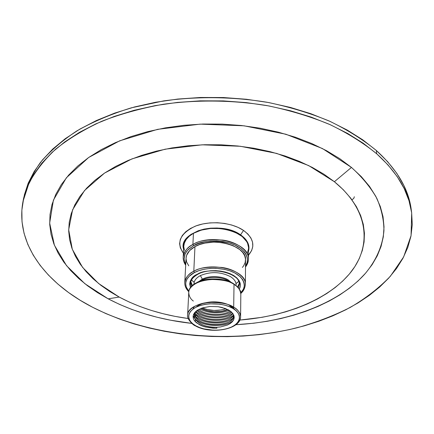 <?xml version="1.0" encoding="UTF-8"?>
<svg xmlns="http://www.w3.org/2000/svg" width="434" height="434" viewBox="0 0 434 434"><rect width="100%" height="100%" fill="white"/><g stroke="black" fill="none" stroke-linecap="round" stroke-linejoin="round"><path stroke-width="0.65" d="M195.875 325.842C190.011 323.238 183.267 314.059 196.244 307.104C210.43 300.735 228.349 304.972 232.906 308.428L233.687 307.185C229.467 304.017 221.356 302.417 209.362 302.384C197.351 303.041 187.363 309.431 187.624 315.133C186.929 303.355 218.948 297.599 233.687 307.185L234.024 284.362C219.55 274.576 188.096 280.5 188.747 292.549C188.508 286.717 198.333 280.169 210.132 279.48C221.915 279.501 229.879 281.129 234.024 284.362L233.687 307.185C238.255 309.984 240.561 313.158 240.604 316.701C239.937 312.334 237.626 309.165 233.687 307.185L232.906 308.428L235.939 310.608L238.098 313.028L239.313 315.594L239.541 318.198L238.798 320.748L237.121 323.135L234.582 325.283L231.289 327.117L227.373 328.56L222.973 329.58L218.253 330.128L213.387 330.198L203.904 328.896L199.629 327.567L195.875 325.842L192.783 323.786L190.483 321.464L189.061 318.957L188.589 316.37L189.099 313.787L190.58 311.319L192.989 309.057L196.244 307.104L200.22 305.536L204.761 304.418L209.687 303.805L219.87 304.174L224.709 305.14L229.114 306.578L232.906 308.428C238.933 311.286 244.418 320.715 231.289 327.117C217.336 332.943 200.633 329.059 195.875 325.842L195.452 325.874L195.875 325.842M202.461 307.89C210.154 311.01 217.976 311.281 225.94 308.704L221.28 309.957L214.049 310.451L206.893 309.442L202.456 307.89M206.855 310.565L201.267 308.297C210.094 312.464 218.92 312.876 227.752 309.523L221.248 311.4L214.011 311.737L206.855 310.565M194.475 272.53C199.862 269.422 214.57 265.858 230.166 270.941C245.872 276.447 246.848 288.089 240.729 292.841L243.463 289.115L244.347 286.011L244.364 284.422L244.103 282.832L242.731 279.702L240.262 276.74L234.702 272.888L229.96 270.87L224.6 269.395L215.893 268.342L209.991 268.456L204.3 269.221L199.06 270.599L194.475 272.53L193.803 271.261L194.475 272.53L189.219 276.279L186.978 279.192L185.844 282.295L185.703 283.879L186.262 287.037L188.909 291.295C181.52 282.794 188.649 275.264 194.475 272.53M242.389 267.425L243.729 265.668L245.177 262.467L245.514 259.125L244.7 255.772L242.752 252.534L239.731 249.55L233.427 245.801L228.284 243.946L222.62 242.709L213.669 242.118L204.924 243.089L199.607 244.554L194.958 246.61C212.356 236.145 247.054 245.573 245.541 259.879L245.394 284.308C246.024 277.424 235.152 269.113 221.72 267.436C208.233 266.563 198.924 267.838 193.803 271.261C211.532 261.04 246.941 270.322 245.394 284.308C244.874 288.496 243.338 291.496 240.789 293.308M233.497 275.4C237.42 278.064 239.394 281.058 239.422 284.384L238.516 287.916L239.422 284.384C241.103 273.995 212.134 265.917 197.79 274.321L197.313 274.245L197.79 274.315C190.656 278.509 190.732 282.062 190.721 282.935L190.906 279.816M239.346 289.104C242.709 282.312 237.827 276.572 224.714 271.885C211.51 270.029 202.374 270.816 197.313 274.245L194.069 276.312L191.671 278.699L190.19 281.303L189.68 284.026L190.515 287.655C189.181 281.058 191.448 276.588 197.313 274.245L201.273 272.585L205.792 271.402L210.691 270.745L215.774 270.648L220.825 271.114L225.637 272.123L230.015 273.632L233.785 275.574L236.796 277.869L238.944 280.418L240.143 283.12L240.371 285.865L239.346 289.104M193.369 301.071C190.515 299.031 188.974 296.194 188.747 292.549C188.502 279.713 219.327 274.272 233.78 283.852L233.595 283.809C229.271 280.261 211.07 275.65 197.014 282.48C201.696 279.252 220.309 275.986 233.595 283.809L233.959 284.037M198.805 281.606L202.277 279.133C212.351 274.228 225.295 277.532 228.42 280.082L228.148 281.216L228.154 280.841L229.358 281.666L228.154 280.841L228.42 280.082L231.43 282.572M193.559 245.731C200.15 241.011 212.004 240.062 229.119 242.883C245.606 247.407 250.765 259.809 245.503 266.118L247.103 262.646L247.467 259.087L247.196 257.291L245.731 253.76L244.548 252.056L241.331 248.866L234.615 244.863L229.125 242.883L223.081 241.559L216.734 240.957L210.349 241.092L204.192 241.966L198.517 243.534L193.559 245.731L192.897 244.483L193.559 245.731L187.879 249.979L185.47 253.266L184.71 255.002L184.103 258.561L184.26 260.346L185.736 264.344L184.873 262.548L184.114 259.022L185.014 254.215L186.604 251.492L188.687 249.181L193.559 245.731M248.492 247.19L247.624 243.469L246.724 241.646L242.237 236.546L235.385 232.38L226.749 229.543L220.385 228.534L210.593 228.463L201.327 230.107L193.439 233.308C212.356 221.649 250.152 232.092 248.514 247.95L248.476 259.022C249.138 251.275 237.414 241.966 222.946 240.116C208.423 239.167 198.409 240.62 192.897 244.483C211.976 232.939 250.13 243.311 248.476 259.022C248.427 261.87 247.44 264.528 245.498 266.986M194.041 284.194C193.917 280.809 196.038 277.944 200.399 275.59L202.683 279.816L200.399 275.59C210.691 271.337 220.743 271.706 230.552 276.691C234.528 279.263 236.356 282.176 236.036 285.442M195.68 314.265L195.588 316.44L195.68 314.265M195.452 319.451L195.36 321.616L195.452 319.451M228.154 280.841C221.194 276.312 207.273 276.306 200.926 280.825C210.251 274.863 225.121 278.091 228.154 280.841M191.416 286.521L190.721 282.935L191.416 286.521M190.889 281.731L192.365 285.556L191.275 283.38M186.067 258.116C186.403 253.613 189.365 249.778 194.958 246.61L193.803 271.261L194.958 246.61L189.62 250.586L186.631 255.295L186.067 258.132L184.765 282.512C185.096 278.107 188.106 274.359 193.803 271.261C188.936 273.371 185.926 277.12 184.765 282.512C184.662 285.881 186.018 288.963 188.828 291.767M185.687 265.207C183.897 262.641 183.067 259.933 183.191 257.08C183.56 252.159 186.799 247.96 192.897 244.483C187.689 246.859 184.45 251.064 183.191 257.08L183.804 246.029C184.179 241.06 187.39 236.818 193.439 233.308L192.897 244.483L193.439 233.308L189.311 236.145L186.262 239.416L184.407 242.975L183.804 246.045M243.528 230.416C231.68 222.262 209.85 220.331 195.186 226.217C180.023 233.546 176.096 242.552 183.403 253.234L180.349 247.917L179.611 243.707L180.278 239.492L182.356 235.434L185.79 231.702L190.461 228.458L196.195 225.832L202.776 223.949L209.92 222.902L217.336 222.734L224.709 223.45L231.723 225.024L238.082 227.383L243.528 230.416L240.561 234.837L243.528 230.416L247.852 233.997L250.89 237.962L252.55 242.156L252.794 246.403L251.639 250.537L248.487 255.165C255.599 246.648 253.95 238.402 243.528 230.416M183.625 249.3C177.452 231.653 220.591 220.092 240.561 234.837C247.467 239.747 250.114 245.21 248.503 251.226L248.975 247.179L248.096 243.403L245.964 239.747L244.445 238.016L240.561 234.837L235.678 232.141L229.987 230.047L223.722 228.653L217.136 228.013L210.506 228.165L204.121 229.092L198.235 230.758L190.868 234.463L187.211 237.582L184.716 241.065L183.457 244.771L183.625 249.3M108.185 298.831L119.182 297.062L98.605 283.51L82.617 267.42L72.304 249.29L68.68 229.787L72.592 209.823L84.549 190.499L104.545 173.085L131.898 158.909L165.159 149.182L202.163 144.815L240.262 146.263L276.626 153.403L308.677 165.582L334.381 181.727L351.453 167.421L322.419 148.536L285.827 134.22L244.06 125.811L200.204 124.135L157.667 129.332L119.643 140.838L88.661 157.493L66.359 177.799L53.404 200.155L49.66 223.054L54.402 245.232L66.559 265.7L84.901 283.733L108.185 298.831L119.616 304.424L131.676 309.377L144.256 313.663L157.287 317.287L170.671 320.221L191.828 323.401C160.96 319.988 133.081 311.796 108.185 298.831L97.471 292.608L87.565 285.789L78.581 278.389L70.612 270.458L63.771 262.027L58.156 253.152L53.876 243.892L51.033 234.306L49.715 224.476L50.019 214.488L52.015 204.447L55.758 194.459L61.297 184.64L68.637 175.119L77.778 166.027L88.661 157.493L101.22 149.665L115.341 142.667L130.873 136.623L147.625 131.654L165.392 127.851L183.918 125.296L202.944 124.037L222.181 124.108L241.342 125.502L260.145 128.204L278.308 132.158L295.57 137.29L311.704 143.502L326.498 150.679L339.795 158.698L351.453 167.421L334.381 181.727C369.584 210.381 371.819 246.903 349.923 273.333C327.703 299.883 285.171 316.532 239.845 320.059L262.228 317.287L274.169 314.867L285.746 311.818L296.878 308.151L307.478 303.871L317.455 298.993L326.726 293.547L335.2 287.541L342.784 281.01L349.381 273.995L354.898 266.525L359.249 258.653L362.341 250.434L364.093 241.933L364.435 233.226L363.307 224.394L360.643 215.519L356.428 206.709L350.634 198.067L343.272 189.701L334.381 181.727L324.019 174.256L312.274 167.41L299.265 161.296L285.138 156.012L270.067 151.656L254.248 148.298L237.903 146.003L221.253 144.81L204.544 144.734L188.009 145.786L171.886 147.934L156.397 151.141L141.744 155.339L128.117 160.461L115.672 166.406L104.545 173.085L94.834 180.381L86.616 188.188L79.937 196.39L74.816 204.881L71.257 213.555L69.228 222.3L68.691 231.029L69.597 239.66L71.87 248.102L75.44 256.288L80.219 264.16L86.127 271.657L93.066 278.736L100.948 285.35L109.683 291.469L119.182 297.062L108.185 298.831M411.459 211.412L411.269 209.823C408.73 189.17 397.088 169.39 376.343 150.495L376.696 153.782C397.495 172.656 409.159 192.392 411.687 213.002L411.052 235.657L403.636 256.939L390.356 276.268C378.974 288.073 365.52 298.505 349.994 307.565C333.567 315.8 315.919 322.538 297.051 327.779C230.063 344.287 151.141 336.974 92.583 307.256C46.655 283.717 14.951 244.385 22.991 201.463L28.866 183.463C35.149 171.555 44.046 160.146 55.568 149.242C68.572 138.799 83.946 129.484 101.686 121.298C120.63 113.93 141.169 108.25 163.298 104.252C197.226 99.581 232.96 100.042 267.127 105.614C289.451 110.209 310.239 116.458 329.504 124.374C347.591 133.092 363.323 142.894 376.696 153.782L376.343 150.495C362.998 139.585 347.309 129.766 329.276 121.043C310.071 113.117 289.337 106.856 267.084 102.261C233.02 96.684 197.399 96.229 163.569 100.91L131.328 107.827C111.137 114.088 92.979 121.78 76.861 130.9C62.122 140.665 49.932 151.249 40.291 162.647C32.154 174.322 26.593 186.213 23.599 198.316L23.013 201.354M191.508 280.033L194.182 282.36M235.998 283.603L238.808 281.438M376.696 153.782L388.067 164.991L397.24 176.649L404.206 188.595L408.991 200.665L411.649 212.709L412.267 224.6L410.944 236.215L407.797 247.456L402.958 258.23L396.557 268.467L388.723 278.102L379.593 287.091L369.296 295.391L357.963 302.975L345.714 309.822L332.661 315.909L318.914 321.225L304.587 325.76L289.766 329.514L274.559 332.482L259.044 334.663L243.311 336.057L227.454 336.665L211.542 336.486L195.663 335.525L179.904 333.789L164.34 331.272L149.063 327.99L134.155 323.932L119.708 319.12L105.815 313.56L92.583 307.256L80.111 300.23L68.518 292.5L57.906 284.091L48.407 275.037L40.145 265.38L33.244 255.165L27.836 244.451L24.054 233.308L22.026 221.828L21.868 210.105L23.686 198.251L27.57 186.398L33.597 174.68L41.794 163.255L52.178 152.291L64.715 141.951L79.33 132.413L95.892 123.853L114.234 116.431L134.128 110.301L155.312 105.592L177.468 102.413L200.269 100.834L223.342 100.9L246.322 102.608L268.841 105.923L290.541 110.784L311.097 117.082L330.214 124.694L347.645 133.46L363.193 143.215L376.696 153.782M235.917 324.708L253.857 323.211L267.452 321.247L280.76 318.578L293.682 315.209L306.138 311.151L318.035 306.415L329.281 301.001L339.768 294.936L349.403 288.241L358.083 280.939L365.694 273.062L372.128 264.659L377.282 255.772L381.047 246.469L383.325 236.812L384.019 226.879L383.043 216.767L380.33 206.573L375.833 196.418L369.518 186.419L361.381 176.709L351.453 167.421C362.292 177.256 370.739 187.548 376.804 198.295C381.491 209.128 383.873 219.892 383.949 230.584C382.549 246.414 375.752 261.208 364.631 274.266C337.207 304.25 287.568 321.99 235.917 324.708M188.182 318.523C162.625 315.041 139.623 307.885 119.182 297.062L129.359 302.102L140.122 306.567L151.385 310.446L163.07 313.717L175.097 316.381L188.182 318.523M183.788 246.675L184.417 250.38M247.456 252.696L248.454 249.056M411.231 209.53L408.573 197.459L403.794 185.367L396.839 173.399L387.687 161.714L376.343 150.495L362.873 139.905L347.368 130.135L329.981 121.357L310.923 113.741L290.427 107.437L268.792 102.57L246.344 99.25L223.434 97.541L200.432 97.482L177.701 99.066L155.605 102.256L134.486 106.97L114.647 113.111L96.359 120.549L79.834 129.126L65.257 138.679L52.747 149.036L42.386 160.027L34.194 171.473L28.177 183.213L24.293 195.099M186.056 258.631L186.62 261.968L188.768 265.836M238.705 285.105L237.626 286.896L239.324 283.169M216.892 328.196L216.653 327.312L220.526 326.954L216.653 327.312L216.892 328.196C206.264 328.175 198.653 325.467 194.058 320.086C198.653 325.467 206.264 328.175 216.892 328.196L212.915 328.164L216.892 328.196M227.394 325.066L230.123 323.601L232.217 321.876L233.595 319.945L234.197 317.878L233.986 315.778L232.966 313.706L231.176 311.758L228.68 310.022L221.996 307.435L218.069 306.697L209.872 306.48L202.309 307.934L196.559 310.815L194.644 312.648L193.466 314.645L193.07 316.728L193.45 318.827L194.573 320.845L196.407 322.739L194.573 320.845L193.45 318.827L193.07 316.728L193.466 314.645L194.644 312.648L196.559 310.815L202.309 307.934L209.872 306.48L218.069 306.697L225.571 308.558L231.176 311.758L232.966 313.706L233.986 315.778L234.197 317.878L233.172 320.683L230.123 323.601L227.394 325.066L220.526 326.954M198.859 324.42L201.853 325.853L196.407 322.739M205.277 326.97L212.915 328.164L205.277 326.97L201.853 325.853M233.834 283.885C239.378 288.377 241.705 291.778 240.821 294.095C240.778 290.465 238.516 287.221 234.024 284.362C237.897 286.38 240.165 289.624 240.821 294.095L240.604 316.701C240.658 319.652 238.743 322.446 234.859 325.093M228.002 309.654C218.991 313.077 209.985 312.659 200.996 308.406C209.985 312.659 218.991 313.077 228.002 309.654M194.92 318.437C201.87 327.144 226.678 327.952 233.519 320.097C225.788 329.064 196.445 326.352 193.179 315.626L194.296 317.661M195.843 307.305C198.121 305.319 201.284 303.833 205.336 302.851C216.523 300.03 231.062 303.534 234.566 309.513L228.973 304.956M234.024 316.983L234.186 316.782C227.823 326.064 198.598 324.507 193.748 314.021M193.087 308.986L194.34 306.447M233.644 314.872C226.7 323.07 200.877 321.919 194.638 312.648M196.119 311.607C203.551 319.218 225.132 319.999 232.64 313.267C225.045 320.091 203.09 319.169 195.875 311.368M197.578 310.185C205.347 316.386 223.26 317.091 231.186 311.769C223.239 317.108 205.26 316.381 197.519 310.142M229.19 310.326C219.316 314.08 209.481 313.625 199.689 308.959C209.481 313.625 219.316 314.08 229.19 310.326M198.68 309.464C205.776 315.464 222.973 316.136 230.172 310.972C222.973 316.136 205.776 315.464 198.68 309.464M197.063 310.63C203.546 318.344 225.208 319.131 231.734 312.268C225.208 319.131 203.546 318.344 197.063 310.63M195.908 311.867C201.284 321.269 227.687 322.082 232.836 313.527C227.687 322.082 201.284 321.269 195.908 311.867M195.099 313.126C198.821 324.252 230.617 324.974 233.552 314.683L232.906 315.947C227.921 324.773 200.492 323.818 195.571 314.08L195.099 313.126M194.595 314.4C196.173 327.605 235.13 327.599 233.834 315.323L232.884 318.518C227.915 327.35 200.345 326.39 195.441 316.641L194.595 314.4M198.034 309.827C187.705 316.977 200.79 328.169 216.653 327.312C206.383 327.241 199.266 324.545 195.311 319.218C193.483 315.871 194.389 312.74 198.034 309.827M195.181 313.31C202.049 321.914 226.244 322.831 233.346 315.171M195.05 315.865C201.924 324.469 226.217 325.397 233.324 317.737M354.334 196.743L353.759 198.436L351.931 199.797M194.199 282.301L191.535 279.99L194.199 282.301M235.993 283.543L238.787 281.389L235.993 283.543M188.747 292.549L187.624 315.133C186.322 318.198 192.929 325.326 195.457 325.874C210.468 334.679 240.881 329.639 240.604 316.701M411.269 209.823L411.687 212.986M239.422 284.384L239.443 281.899M195.311 319.218L193.754 316.831M232.884 318.518L234.186 316.771M232.906 315.947L233.666 314.927M195.571 314.08L195.034 313.256"/></g></svg>
